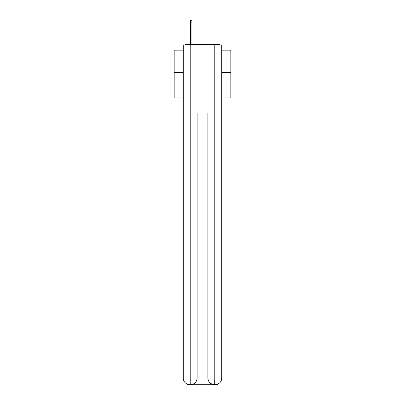 <?xml version="1.0" encoding="UTF-8"?>
<svg xmlns="http://www.w3.org/2000/svg" width="405" height="405" viewBox="0 0 405 405"><rect width="100%" height="100%" fill="white"/><g stroke="black" fill="none" stroke-linecap="round" stroke-linejoin="round"><path stroke-width="0.61" d="M221.758 97.954L230.82 97.954L230.82 50.154L221.758 50.154M183.242 72.692L174.18 72.692L174.18 50.154L183.242 50.154M174.18 72.692L174.18 97.954L183.242 97.954M220.026 44.945A2.263 2.263 0 0 0 218.528 44.378L186.472 44.378A2.263 2.263 0 0 0 184.974 44.945M230.82 72.692L221.758 72.692M186.472 44.378L190.436 44.378L190.436 20.25L191.909 20.25L191.909 44.378L193.666 44.378M211.334 44.378L218.528 44.378M190.208 44.945L190.208 112.904L214.792 112.904L214.792 44.945L183.242 44.945L183.242 377.956A6.794 6.794 0 0 0 190.041 384.75L214.675 384.75A6.794 6.794 0 0 1 207.881 377.956L207.881 112.904L207.881 377.956C208.226 381.961 210.494 384.224 214.675 384.75L214.792 377.956L221.758 377.956A6.794 6.794 0 0 1 214.959 384.75L214.837 384.75M214.792 44.945L221.758 44.945L221.758 377.956M197.119 112.904L197.119 377.956A6.794 6.794 0 0 1 190.325 384.75C194.527 384.31 196.79 382.047 197.119 377.956L197.119 112.904M183.242 377.956A6.794 6.794 0 0 0 190.041 384.75A6.794 6.794 0 0 1 183.242 377.956L190.208 377.956L190.208 384.75M197.119 377.956L190.208 377.956L190.208 112.904M207.881 377.956L214.792 377.956L214.792 112.904M190.436 22.857L191.909 22.857"/></g></svg>
